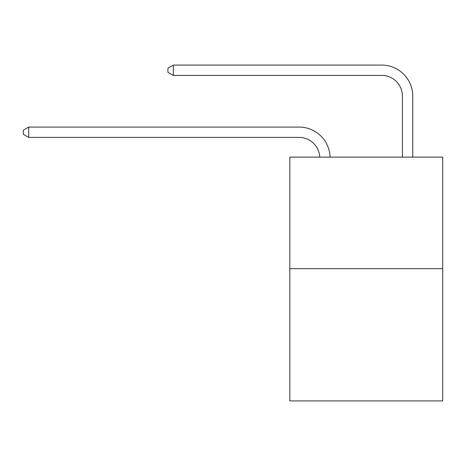 <?xml version="1.0" encoding="UTF-8"?>
<svg xmlns="http://www.w3.org/2000/svg" width="466" height="466" viewBox="0 0 466 466"><rect width="100%" height="100%" fill="white"/><g stroke="black" fill="none" stroke-linecap="round" stroke-linejoin="round"><path stroke-width="0.7" d="M442.7 268.678L442.7 157.118L289.817 157.118L289.817 400.906L442.7 400.906L442.7 268.678L289.817 268.678M299.114 137.406A20.661 20.661 0 0 1 319.752 157.118A20.661 20.661 0 0 0 299.114 137.406A20.661 20.661 0 0 1 319.752 157.118A20.661 20.661 0 0 0 299.114 137.406A20.661 20.661 0 0 1 319.752 157.118A20.661 20.661 0 0 0 299.114 137.406A20.661 20.661 0 0 1 319.752 157.118A20.661 20.661 0 0 0 299.114 137.406A20.661 20.661 0 0 1 319.752 157.118A20.661 20.661 0 0 0 299.114 137.406A20.661 20.661 0 0 1 319.752 157.118A20.661 20.661 0 0 0 299.114 137.406A20.661 20.661 0 0 1 319.752 157.118A20.661 20.661 0 0 0 299.114 137.406L28.671 137.406L23.3 134.307L23.3 130.177L28.671 127.078L299.114 127.078A30.989 30.989 0 0 1 330.085 157.118M402.414 157.118L402.414 96.083A20.661 20.661 0 0 0 381.753 75.428L173.294 75.428L167.923 72.329L167.923 68.193L173.294 65.094L381.753 65.094A30.989 30.989 0 0 1 412.742 96.083L412.742 157.118M28.671 137.406L28.671 127.078L299.114 127.078M402.414 96.083A20.661 20.661 0 0 0 381.753 75.428A20.661 20.661 0 0 1 402.414 96.083A20.661 20.661 0 0 0 381.753 75.428A20.661 20.661 0 0 1 402.414 96.083A20.661 20.661 0 0 0 381.753 75.428A20.661 20.661 0 0 1 402.414 96.083A20.661 20.661 0 0 0 381.753 75.428A20.661 20.661 0 0 1 402.414 96.083A20.661 20.661 0 0 0 381.753 75.428A20.661 20.661 0 0 1 402.414 96.083A20.661 20.661 0 0 0 381.753 75.428A20.661 20.661 0 0 1 402.414 96.083A20.661 20.661 0 0 0 381.753 75.428M173.294 75.428L173.294 65.094L381.753 65.094"/></g></svg>
